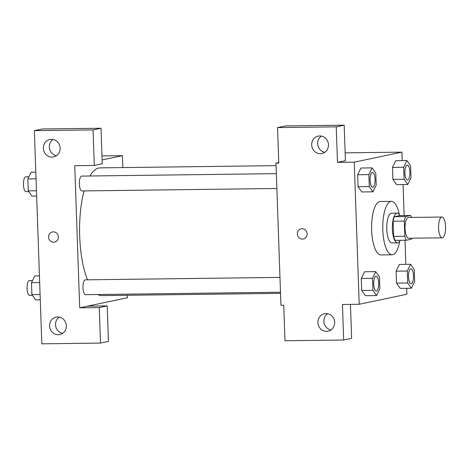 <?xml version="1.0" encoding="UTF-8"?>
<svg xmlns="http://www.w3.org/2000/svg" width="469" height="469" viewBox="0 0 469 469"><rect width="100%" height="100%" fill="white"/><g stroke="black" fill="none" stroke-linecap="round" stroke-linejoin="round"><path stroke-width="0.7" d="M442.425 237.795A10.388 3.494 -90.7 0 1 442.197 237.818A10.388 3.494 -90.7 0 1 438.568 227.477A10.388 3.494 -90.7 0 1 441.933 217.041A10.388 3.494 -90.7 0 1 445.55 227.043A10.388 3.494 -90.7 0 1 442.425 237.795M442.197 237.818L408.651 238.24A10.388 3.494 -90.7 0 1 405.028 227.899A10.388 3.494 -90.7 0 1 408.393 217.464L441.933 217.041M410.656 215.476L405.562 216.549A14.105 4.743 -90.7 0 0 404.284 221.092L393.104 221.233A14.105 4.743 -90.7 0 1 394.382 216.69L399.477 215.617L410.656 215.476A14.105 4.743 -90.7 0 1 411.6 217.428M404.284 221.092L404.811 236.288A14.105 4.743 -90.7 0 0 406.389 240.234L411.483 239.161A14.105 4.743 -90.7 0 0 411.858 238.199M393.104 221.233L393.632 236.429L404.811 236.288M393.632 236.429A14.105 4.743 -90.7 0 0 395.209 240.374L406.389 240.234M399.951 215.611A14.838 4.989 89.3 0 0 397.155 213.155A14.838 4.989 89.3 0 0 392.377 229.042A14.838 4.989 89.3 0 0 397.53 242.836A14.838 4.989 89.3 0 0 400.262 240.31M397.53 242.836L391.937 242.907A14.838 4.989 -90.7 0 1 386.784 229.112A14.838 4.989 -90.7 0 1 391.562 213.225L397.155 213.155M394.382 216.69L405.562 216.549M399.705 241.295A26.715 8.981 -90.7 0 1 392.682 254.708A26.715 8.981 -90.7 0 1 392.09 254.778A26.715 8.981 -90.7 0 1 382.768 228.18A26.715 8.981 -90.7 0 1 391.416 201.353A26.715 8.981 -90.7 0 1 399.371 214.638M392.09 254.778L380.91 254.919A26.715 8.981 -90.7 0 1 371.589 228.321A26.715 8.981 -90.7 0 1 380.236 201.494L391.416 201.353M402.226 160.627L401.933 152.138L354.247 162.168L359.207 304.275L406.893 294.245L406.687 288.3M405.849 264.369L405.011 240.251M404.149 215.558L403.064 184.557M375.739 271.633L364.56 271.774L361.294 278.486L361.71 290.452L365.398 295.704L376.578 295.564L379.843 288.845L379.427 276.88L375.739 271.633L372.474 278.346L372.89 290.311L376.578 295.564M372.116 167.89L360.937 168.031L357.671 174.749L358.087 186.715L361.775 191.962L372.955 191.821L376.22 185.108L375.804 173.143L372.116 167.89L368.851 174.609L369.267 186.568L372.955 191.821M406.928 160.568L395.748 160.709L392.477 167.427L392.899 179.387L396.581 184.639L407.76 184.499L411.032 177.786L410.615 165.821L406.928 160.568L403.657 167.281L404.079 179.246L407.76 184.499M410.551 264.311L399.371 264.452L396.1 271.164L396.522 283.129L400.204 288.382L411.383 288.242L414.655 281.523L414.238 269.558L410.551 264.311L407.28 271.023L407.702 282.989L411.383 288.242M344.182 125.182L336.238 126.853L277.542 127.591L285.486 125.921L344.182 125.182L345.424 160.709L337.475 162.38L354.247 162.168M345.149 152.853L401.933 152.138M278.762 162.573L275.983 163.153L278.779 163.118L277.542 127.591M321.359 136.086A8.905 8.366 -101.9 0 0 317.859 145.296A8.905 8.366 -101.9 0 0 324.777 152.314M320.397 153.709A8.905 8.366 -101.9 0 0 321.922 153.539A8.905 8.366 -101.9 0 0 328.277 143.104A8.905 8.366 -101.9 0 0 318.252 136.116A8.905 8.366 -101.9 0 0 311.762 145.748A8.905 8.366 -101.9 0 0 320.397 153.709M337.475 162.38L336.238 126.853M275.983 163.153L280.949 305.26L283.745 305.225L284.982 340.752L343.677 340.013L351.627 338.342L350.443 304.387M343.677 340.013L342.44 304.487L359.207 304.275M327.561 313.72A8.905 8.366 -101.9 0 0 324.061 322.93A8.905 8.366 -101.9 0 0 330.979 329.953M326.6 331.343A8.905 8.366 -101.9 0 0 328.124 331.178A8.905 8.366 -101.9 0 0 334.479 320.737A8.905 8.366 -101.9 0 0 324.454 313.749A8.905 8.366 -101.9 0 0 317.97 323.381A8.905 8.366 -101.9 0 0 326.6 331.343M297.328 233.972A5.194 4.883 78.1 0 1 301.151 228.825A5.194 4.883 78.1 0 1 307.002 232.905A5.194 4.883 78.1 0 1 303.291 238.991A5.194 4.883 78.1 0 1 297.328 233.972M301.157 228.825A5.194 4.883 -101.9 0 0 297.334 233.972A5.194 4.883 -101.9 0 0 303.291 238.991M280.532 293.348L101.867 295.599A63.878 21.48 -90.7 0 1 97.839 294.526M87.463 279.817A63.878 21.48 -90.7 0 1 84.086 190.912M89.948 175.998A63.878 21.48 -90.7 0 1 100.26 167.861L276.071 165.645M82.104 190.924A7.422 2.497 -90.7 0 1 81.94 190.942A7.422 2.497 -90.7 0 1 79.349 183.555A7.422 2.497 -90.7 0 1 81.753 176.104L276.352 173.647M85.727 294.661A7.422 2.497 -90.7 0 1 85.563 294.679A7.422 2.497 -90.7 0 1 82.972 287.292A7.422 2.497 -90.7 0 1 85.376 279.841L279.975 277.39M79.701 307.799L74.741 165.692L94.304 165.446L93.067 129.919L34.366 130.658L41.811 343.818L100.507 343.079L99.27 307.553L79.701 307.799L127.386 297.768L127.298 295.277M122.843 167.574L122.427 155.661L102.119 159.929M52.399 231.962A5.194 4.883 -101.9 0 0 48.612 237.578A5.194 4.883 -101.9 0 0 53.648 242.227A5.194 4.883 78.1 0 1 48.612 237.578A5.194 4.883 78.1 0 1 52.393 231.962A5.194 4.883 78.1 0 1 58.244 236.042A5.194 4.883 78.1 0 1 54.533 242.127A5.194 4.883 78.1 0 1 53.648 242.227A5.194 4.883 -101.9 0 0 54.533 242.127M52.071 157.092A8.905 8.366 78.1 0 1 43.435 149.124A8.905 8.366 78.1 0 1 49.925 139.492A8.905 8.366 78.1 0 1 59.944 146.486A8.905 8.366 78.1 0 1 53.589 156.922A8.905 8.366 78.1 0 1 52.071 157.092M58.273 334.725A8.905 8.366 78.1 0 1 49.638 326.764A8.905 8.366 78.1 0 1 56.128 317.132A8.905 8.366 78.1 0 1 66.152 324.12A8.905 8.366 78.1 0 1 59.798 334.561A8.905 8.366 78.1 0 1 58.273 334.725M53.032 139.469A8.905 8.366 -101.9 0 0 49.532 148.679A8.905 8.366 -101.9 0 0 56.444 155.696M59.235 317.103A8.905 8.366 -101.9 0 0 55.735 326.313A8.905 8.366 -101.9 0 0 62.647 333.336M87.65 306.128L107.213 305.882L108.456 341.409L100.507 343.079M107.213 305.882L99.27 307.553M94.304 165.446L102.254 163.775L101.011 128.248L42.316 128.987L34.366 130.658M101.011 128.248L93.067 129.919M101.978 155.919L122.427 155.661M39.437 275.872L34.741 275.93L31.47 282.643L31.892 294.608L35.574 299.861L40.275 299.802M31.47 282.643L39.672 282.543M31.892 294.608L40.088 294.503M29.828 295.364A7.422 2.497 -90.7 0 1 29.664 295.388A7.422 2.497 -90.7 0 1 27.073 287.995A7.422 2.497 -90.7 0 1 29.477 280.544L32.513 280.509M35.814 172.129L31.118 172.187L27.847 178.906L28.269 190.871L31.951 196.118L36.652 196.06M27.847 178.906L36.049 178.8M28.269 190.871L36.465 190.766M26.205 191.628A7.422 2.497 -90.7 0 1 26.041 191.645A7.422 2.497 -90.7 0 1 23.45 184.258A7.422 2.497 -90.7 0 1 25.854 176.807L28.89 176.766M411.084 283.692A7.422 2.497 -90.7 0 1 411.061 283.692A7.422 2.497 -90.7 0 1 408.47 276.305A7.422 2.497 -90.7 0 1 410.873 268.854A7.422 2.497 -90.7 0 1 410.897 268.854M399.371 264.452L396.1 271.164L407.28 271.023M396.1 271.164L396.522 283.129L407.702 282.989M396.522 283.129L400.204 288.382M411.272 283.675A7.422 2.497 -90.7 0 1 411.108 283.692A7.422 2.497 -90.7 0 1 408.517 276.305A7.422 2.497 -90.7 0 1 410.92 268.854A7.422 2.497 -90.7 0 1 413.506 275.995A7.422 2.497 -90.7 0 1 411.272 283.675M407.438 179.955L407.485 179.955A7.422 2.497 -90.7 0 1 404.894 172.563A7.422 2.497 -90.7 0 1 407.297 165.111A7.422 2.497 -90.7 0 1 409.883 172.258A7.422 2.497 -90.7 0 1 407.649 179.938A7.422 2.497 -90.7 0 1 407.485 179.955A7.422 2.497 -90.7 0 1 407.438 179.955A7.422 2.497 -90.7 0 1 404.853 172.569A7.422 2.497 -90.7 0 1 407.25 165.117A7.422 2.497 -90.7 0 1 407.274 165.117M395.748 160.709L392.477 167.427L403.657 167.281M392.477 167.427L392.899 179.387L404.079 179.246M392.899 179.387L396.581 184.639M376.249 291.014L376.296 291.014A7.422 2.497 -90.7 0 1 373.705 283.628A7.422 2.497 -90.7 0 1 376.109 276.177A7.422 2.497 -90.7 0 1 378.694 283.317A7.422 2.497 -90.7 0 1 376.46 290.997A7.422 2.497 -90.7 0 1 376.296 291.014A7.422 2.497 -90.7 0 1 376.249 291.014A7.422 2.497 -90.7 0 1 373.664 283.628A7.422 2.497 -90.7 0 1 376.062 276.177A7.422 2.497 -90.7 0 1 376.085 276.177M364.56 271.774L361.294 278.486L372.474 278.346M361.294 278.486L361.71 290.452L372.89 290.311M361.71 290.452L365.398 295.704M372.65 187.278A7.422 2.497 -90.7 0 1 372.626 187.278A7.422 2.497 -90.7 0 1 370.041 179.891A7.422 2.497 -90.7 0 1 372.439 172.44A7.422 2.497 -90.7 0 1 372.462 172.44A7.422 2.497 -90.7 0 1 375.071 179.58A7.422 2.497 -90.7 0 1 372.837 187.26A7.422 2.497 -90.7 0 1 372.673 187.278A7.422 2.497 -90.7 0 1 370.082 179.891A7.422 2.497 -90.7 0 1 372.486 172.44L372.439 172.44M360.937 168.031L357.671 174.749L368.851 174.609M357.671 174.749L358.087 186.715L369.267 186.568M358.087 186.715L361.775 191.962M81.94 190.942L276.868 188.485M85.563 294.679L280.491 292.222M29.664 295.388L32.408 295.353M26.041 191.645L28.791 191.61"/></g></svg>
